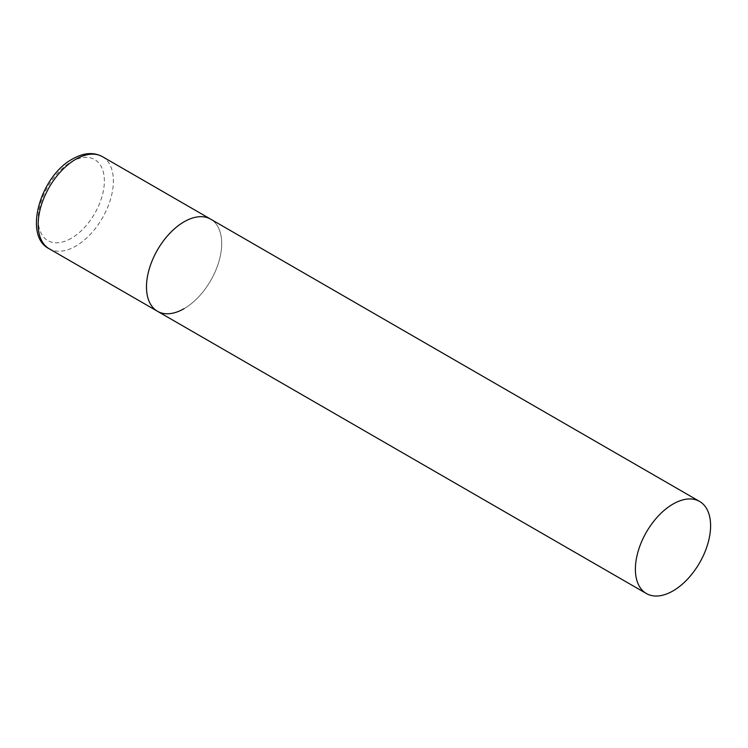 <?xml version="1.0" encoding="UTF-8"?>
<svg xmlns="http://www.w3.org/2000/svg" width="748" height="748" viewBox="0 0 748 748"><rect width="100%" height="100%" fill="white"/><g stroke="black" fill="none" stroke-linecap="round" stroke-linejoin="round"><path stroke-width="0.56" stroke-dasharray="3.74 2.81" d="M157.501 311.29A53.183 30.705 120 0 0 198.482 297.04A53.183 30.705 120 0 0 221.698 243.511A53.183 30.705 120 0 0 210.684 219.164A53.183 30.705 -60 0 1 218.837 261.791A53.183 30.705 -60 0 1 184.092 308.653M102.373 156.631A53.183 30.705 -60 0 1 110.526 199.258A53.183 30.705 -60 0 1 75.782 246.12A53.183 30.705 -60 0 1 49.19 248.757M71.266 238.303A46.806 27.021 -60 0 1 38.176 219.201A46.806 27.021 -60 0 1 71.266 161.877A46.806 27.021 -60 0 1 104.365 180.979A46.806 27.021 -60 0 1 71.266 238.303"/><path stroke-width="1.12" d="M184.092 308.653A53.183 30.705 -60 0 1 157.501 311.29A53.183 30.705 -60 0 1 149.348 268.672A53.183 30.705 -60 0 1 184.092 221.801A53.183 30.705 -60 0 1 210.684 219.164A53.183 30.705 120 0 0 169.703 233.413A53.183 30.705 120 0 0 146.486 286.942A53.183 30.705 120 0 0 157.501 311.29L49.19 248.757A53.183 30.705 -60 0 1 41.037 206.139A53.183 30.705 -60 0 1 75.782 159.268A53.183 30.705 -60 0 1 102.373 156.631C93.584 151.938 83.654 152.704 72.593 158.95C40.364 176.014 22.917 235.975 49.19 248.757M710.6 525.779A53.183 30.705 120 0 0 699.586 501.431A53.183 30.705 120 0 0 658.605 515.681A53.183 30.705 120 0 0 635.389 569.2A53.183 30.705 120 0 0 646.403 593.547A53.183 30.705 120 0 0 687.384 579.307A53.183 30.705 120 0 0 710.6 525.779M699.586 501.431L102.373 156.631M157.501 311.29L646.403 593.547"/></g></svg>

